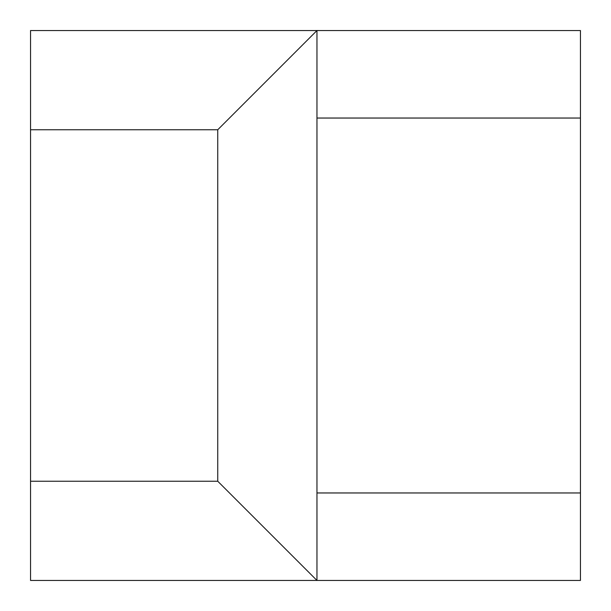 <?xml version="1.0" encoding="UTF-8"?>
<svg xmlns="http://www.w3.org/2000/svg" width="611" height="611" viewBox="0 0 611 611"><rect width="100%" height="100%" fill="white"/><g stroke="black" fill="none" stroke-linecap="round" stroke-linejoin="round"><path stroke-width="0.92" d="M30.55 580.45L30.55 30.55L580.45 30.55L580.45 580.45L30.55 580.45M217.745 481.239L316.956 580.45L316.956 30.55L217.745 129.761L217.745 481.239L30.55 481.239M217.745 129.761L30.55 129.761M316.956 492.962L580.45 492.962M316.956 118.038L580.45 118.038"/></g></svg>
